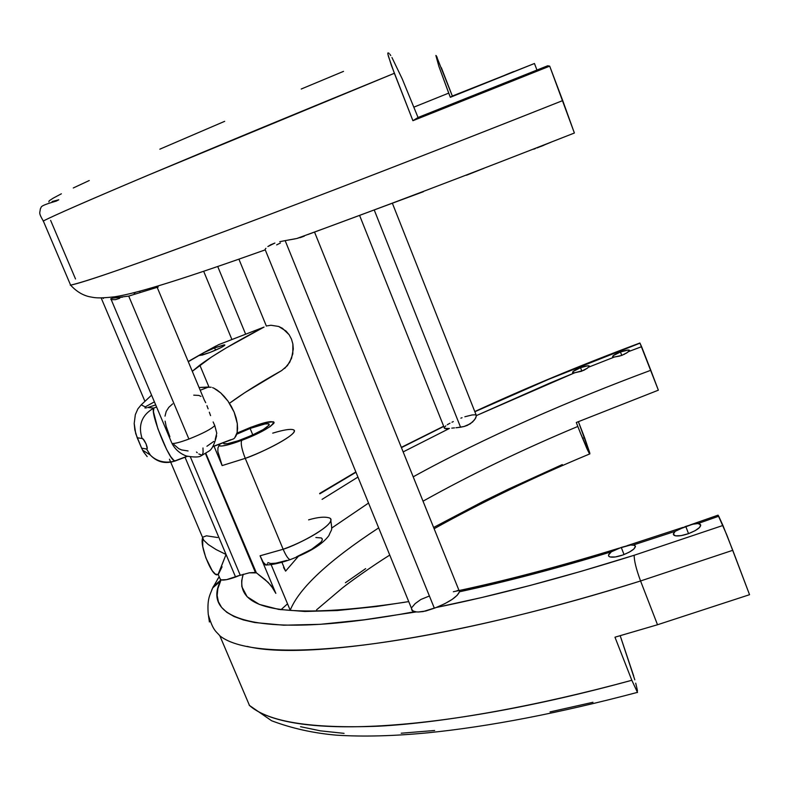 <?xml version="1.0" encoding="UTF-8"?>
<svg xmlns="http://www.w3.org/2000/svg" width="789" height="789" viewBox="0 0 789 789"><rect width="100%" height="100%" fill="white"/><g stroke="black" fill="none" stroke-linecap="round" stroke-linejoin="round"><path stroke-width="1.18" d="M203.049 537.092L206.432 535.81L217.656 537.526M222.084 566.788L218.612 573.84M222.133 465.589L245.251 458.36C241.75 449.345 240.556 443.349 241.7 440.361C229.126 444.986 221.531 446.781 218.918 445.726L217.942 447.935L217.863 451.564L222.133 465.589L214.036 446.258L222.133 465.589L217.863 451.564L217.942 447.935L218.918 445.726L221.531 446.051L226.532 445.193L241.7 440.361C240.556 443.349 241.75 449.345 245.251 458.36C259.542 453.764 300.757 433.477 293.429 429.798C300.145 431.899 273.625 447.836 245.251 458.36L222.133 465.589M251.632 426.997L250.882 427.362C285.657 413.86 277.58 426.928 241.7 440.361L262.707 430.972L270.114 426.593L273.813 423.358L274.089 422.322L273.3 421.74L265.153 422.736L250.882 427.362L236.976 433.24L251.632 426.997M308.588 519.862C318.233 517.051 325.295 516.46 329.782 518.077C337.889 523.778 297.473 545.071 283.152 549.262C285.924 555.653 288.241 559.115 290.105 559.638L290.628 559.519M245.645 334.201L217.932 267.017L245.645 334.201M140.038 291.969L139.732 291.24L140.038 291.969M206.935 405.654L208.128 408.86L206.935 405.654M209.322 412.213L210.574 415.635L209.322 412.213M158.204 287.018L128.715 296.092L188.906 439.049C202.704 433.555 211.334 429.068 214.776 425.587L213.129 421.947M460.559 427.214L374.331 210.219L460.559 427.214L457.472 427.599L464.07 426.494L460.559 427.214M455.963 427.746L457.472 427.599L455.963 427.746M451.772 428.131L454.494 427.875L451.772 428.131M444.266 427.717L444.552 428.447L449.385 428.466L403.159 451.91L449.385 428.466L445.913 428.782L444.325 428.2M265.4 248.959L265.932 248.288M270.854 244.708L267.856 246.543L274.897 243.042L270.854 244.708M279.76 241.7L285.154 240.625L279.76 241.7M718.049 515.138L726.876 535.08L749.55 594.699L657.513 624.75L614.966 637.196L631.821 680.276L614.966 637.196L657.513 624.75L640.56 580.97L732.764 550.308L749.55 594.699L657.513 624.75L640.56 580.97C636.19 569.086 634.07 560.515 634.198 555.259C561.699 578.021 495.679 595.439 436.159 607.51L444.72 603.733L452.048 599.472L457.186 595.31L459.464 591.789L532.792 574.185L611.327 551.817L621.259 547.428L624.03 554.568L621.259 547.428L630.066 544.972L634.839 545.317C636.457 547.891 632.462 551.116 622.886 554.992L629.287 552.162L633.853 549.026L635.461 546.373L633.735 544.854L675.177 531.332L685.759 526.391L688.531 533.64L685.759 526.391L694.103 523.896L697.959 523.541L718.73 516.233L722.931 525.464L634.198 555.259L581.365 571.266L530.287 585.418L481.645 597.549L436.159 607.51L423.082 611.583L418.348 611.998L425.725 611.031L434.354 608.201L285.154 240.625L296.822 238.495L304.317 236.148L300.086 237.667M213.484 586.266L221.019 579.885L219.963 578.515L221.019 579.885L213.484 586.266L212.675 587.933L220.358 581.286C199.785 622.817 269.463 638.991 414.708 611.682L411.809 610.153L411.562 608.526L412.519 610.873L416.375 611.909L364.064 619.819L320.147 624.326L283.606 625.204L254.709 622.531L243.377 619.937L234.086 616.525L226.818 612.333L221.571 607.362L218.385 601.751L217.162 595.517L217.833 588.693L221.019 579.885C223.642 580.507 228.494 579.55 235.576 577.025L226.058 554.48L218.149 574.54M217.172 574.826L218.07 574.491L215.358 574.126L212.221 570.713L205.781 557.675L202.753 546.56L202.704 537.763C199.292 544.676 211.551 576.069 217.172 574.826L218.07 574.491L226.058 554.48L216.117 549.568L208.247 544.518L203.67 540.14L202.852 538.414L203.779 540.297L208.247 544.518L216.117 549.568L226.058 554.48L185.02 457.245L235.576 577.025L240.221 575.171L226.611 579.649L221.019 579.885L220.358 581.286L212.665 587.943L211.758 589.994L212.665 587.943M219.658 444.128L218.918 445.726L219.658 444.128M250.113 428.447C260.074 424.758 266.327 423.239 268.881 423.88C269.562 426.652 260.774 431.761 242.519 439.207C232.528 442.885 226.305 444.404 223.829 443.743L223.534 442.668L223.898 443.773L227.498 443.704L238.11 440.795L251.602 435.459L263.26 429.561L269.069 425.153L268.674 423.801L264.917 423.969L250.113 428.447L252.796 434.917L250.113 428.447L236.69 434.226L250.113 428.447M258.664 574.727L268.181 582.4L273.753 589.344L275.825 593.358L260.074 555.791L283.152 549.262L245.251 458.36L283.152 549.262C311.418 539.104 337.061 521.657 329.782 518.077M290.747 559.431L290.105 559.638C288.241 559.115 285.924 555.653 283.152 549.262L260.074 555.791L263.25 562.34L265.212 564.845L266.268 565.121L263.25 562.34L260.074 555.791L275.825 593.358L271.13 585.645L265.124 579.639L255.853 572.429L255.577 572.893L205.525 453.764L255.577 572.893L249.265 572.814L240.28 575.299L190.366 456.9L240.28 575.299L249.265 572.814L255.853 572.429L205.909 453.537L256.395 572.922M272.718 433.141C283.655 429.837 290.559 428.723 293.429 429.798M264.059 327.07L218.78 344.625L263.891 327.149C235.201 342.091 213.789 354.794 199.656 365.248L192.289 371.303L211.462 357.052L226.285 347.89L263.891 327.149L218.78 344.625L206.343 351.391L214.618 347.89L215.565 350.158L214.618 347.89L224.766 344.862C224.826 345.907 219.865 348.452 209.894 352.496L201.925 355.188L199.735 355.099L188.275 361.707L200.041 354.823M677.14 529.971L692.574 524.261L697.959 523.541L700.119 524.192C701.786 526.717 697.91 529.873 688.481 533.66L695.188 530.652L699.646 527.407L700.642 524.803L697.959 523.541L718.73 516.233L718.069 515.217M624.671 354.143L619.72 356.066L614.483 356.993L588.752 367.112L589.334 366.047L587.835 365.78L580.556 367.694C585.122 366.066 588.012 365.485 589.235 365.948L587.568 368.068L583.791 370.327L574.806 372.743L549.795 383.099L476.487 415.547L475.274 414.797L472.157 414.945L464.859 416.76M423.022 501.183C470.796 474.514 522.397 449.602 577.824 426.454L576.295 422.5L658.361 390.18L639.987 343.156C582.785 364.528 527.742 387.389 474.86 411.74L549.114 379.114L639.987 343.156L641.595 346.696L628.646 351.569L629.523 350.365L628.103 350.02L620.46 352.002L621.762 355.425L620.46 352.002C625.144 350.326 628.123 349.724 629.385 350.198L627.442 352.456L621.742 355.435L614.483 356.993L588.752 367.112M587.627 368.029L581.424 371.274L574.806 372.743L476.487 415.547L475.659 418.101L472.65 421.957L467.394 425.37L464.07 426.494L470.283 423.821L474.436 419.975M581.878 371.116L580.556 367.694L573.09 371.511L572.617 372.664L574.806 372.743L572.627 372.664C572.252 371.619 574.895 369.962 580.556 367.694L581.878 371.116M290.214 610.222L271.1 564.569L290.214 610.222C299.13 588.13 328.618 560.693 378.671 527.89M577.824 426.454L580.507 433.279L576.295 422.5L658.361 390.18L650.817 370.278C572.183 399.382 483.973 437.668 413.199 476.822M368.542 503.057L331.646 528.097M298.272 556.432L285.608 571.137L281.92 562.301L285.608 571.137L283.567 567.478M472.818 87.964L464.05 91.554L472.818 87.964M513.55 71.602L504.96 75.123L513.55 71.602M537.112 147.928L551.324 142.089M515.187 79.117L501.271 84.877L515.187 79.117M466.417 175.257L484.061 168.244M449.838 105.193L435.567 111.081L449.838 105.193M448.714 93.112L438.842 66.266L435.873 55.467L438.842 66.266L450.332 97.294L534.459 63.495L536.954 70.073L534.459 63.495L450.332 97.294L448.714 93.112L413.969 107.107M50.614 220.358L75.517 278.961M280.44 242.963L276.663 244.896M103.231 298.508L103.842 297.897M135.688 292.305L134.14 293.261L134.554 294.248L134.14 293.261L135.688 292.305M212.557 387.636L214.046 388.277L212.557 387.636M217.261 390.17L214.046 388.277L220.752 392.952L217.261 390.17M224.382 396.601L220.752 392.952L227.991 401.118L224.382 396.601M231.345 406.404L227.991 401.118L234.155 412.193L231.345 406.404M236.167 418.071L234.155 412.193L237.292 423.585L236.167 418.071M237.578 428.427L237.292 423.585L237.154 432.461L237.578 428.427M236.158 435.607L237.154 432.461L234.698 437.885L236.158 435.607M233.82 438.694L234.698 437.885L233.82 438.694M174.872 461.032C169.221 460.894 149.644 411.71 153.806 408.071L147.819 407.509L155.699 404.915L147.819 407.509L153.806 408.071L156.587 407.006L153.806 408.071L153.47 411.868L157.899 428.841L166.548 449.296L170.799 456.732L174.103 460.638L175.829 460.727M208.69 386.995L200.219 390.239L208.69 386.995L199.065 387.498L211.156 387.212M165.009 416.128L166.193 411.473L168.787 407.361L172.653 403.86M169.901 436.83L166.173 426.356L165.118 421.158M188.068 450.953L181.667 449.947L178.748 448.685L173.935 444.582M213.74 441.455L206.935 446.258M216.768 433.191L214.776 425.587L216.768 433.191L215.21 439.493M204.331 400.092L205.702 402.696M193.749 395.161L198.848 395.427L200.948 396.394M119.75 298.272L115.549 299.642L111.436 299.652M122.601 297.147L113.241 298.045L111.032 298.617L110.835 299.347L111.032 298.617L113.241 298.045L128.715 296.092L188.906 439.049C179.912 442.392 174.27 443.852 171.972 443.408C174.27 443.852 179.912 442.392 188.906 439.049C202.704 433.555 211.334 429.068 214.776 425.587M70.27 285.204C86.405 281.693 138.825 263.418 227.528 230.349C315.432 197.467 436.149 150.798 562.725 100.588L549.696 66.138L412.913 120.697L418.042 117.492L547.665 65.783L549.696 66.138L547.665 65.783L418.042 117.492L402.252 78.939L391.946 57.528L402.252 78.939L418.042 117.492L412.913 120.697L549.696 66.138L574.353 132.937L562.725 100.588C444.809 147.385 317.878 196.579 226.532 230.723C135.777 264.463 83.802 282.59 70.606 285.125C76.217 291.289 82.47 295.155 89.364 296.713C94.197 297.492 96.179 298.834 114.415 296.842C138.509 293.202 187.387 277.531 264.926 249.975L265.015 249.64M540.82 146.478L543.887 145.275M620.46 352.002L613.231 355.652L612.619 356.806L614.483 356.993L612.688 356.865C612.294 355.839 614.878 354.222 620.46 352.002M460.865 418.16L462.038 417.716M218.592 577.538L219.194 576.71L218.592 577.538M319.801 493.825L355.977 472.266L319.801 493.825M401.433 447.619L443.753 426.435L401.433 447.619M447.264 424.738L449.967 423.21M451.989 422.214L453.3 421.582M650.817 370.278L641.595 346.696L628.646 351.569L625.835 353.492M357.94 477.079L322.08 499.368L357.94 477.079M404.796 602.263C285.874 620.036 232.015 610.686 243.229 574.214L241.69 580.684L241.819 586.641L247.144 596.77L259.344 604.413L278.714 609.404L304.84 611.465L337.426 610.528L376.442 606.514L408.732 601.603M428.723 596.277L420.882 599.462L415.162 603.615L411.986 607.343M307.878 234.54L423.397 191.697M457.196 590.557L459.504 590.557L459.464 591.789C506.607 581.631 557.231 568.307 611.327 551.817L608.556 555.042L608.763 556.215L610.055 556.955L615.4 556.945L622.886 554.992C616.13 557.251 611.544 557.774 609.128 556.541C607.865 555.515 608.595 553.937 611.327 551.817L618.428 548.394L631.476 544.775M675.177 531.332L673.303 534.242L675.473 535.839L681.085 535.632L688.481 533.66C681.371 536.027 676.518 536.559 673.934 535.277L673.392 533.63L675.177 531.332L633.735 544.854M141.616 448.142L137.187 437.747L134.83 429.837L134.199 423.476L135.333 414.639L137.897 408.84L141.211 404.836L151.577 395.151L141.211 404.836L145.206 406.907L154.407 401.857L145.206 406.907L141.211 404.836L137.897 408.84L135.333 414.639L134.199 423.476L135.738 433.674L141.616 448.142L146.557 449.02L147.158 448.359L146.113 443.921L143.332 439.355L142.079 438.497L137.187 437.747L142.079 438.497C144.052 438.033 149.111 449.908 146.557 449.02L141.616 448.142L143.45 451.791L141.616 448.142M147.178 456.594L143.45 451.791L147.178 456.594M229.461 403.287L244.837 392.636L281.712 370.534C260.212 382.547 242.795 393.464 229.461 403.287M214.618 347.89L223.898 344.901L224.747 345.345L221.364 347.426L209.894 352.496L199.775 355.504L203.927 352.594L214.618 347.89M175.977 460.49L187.171 456.249M213.06 446.446L230.713 439.759M284.73 368.414L289.741 362.24L292.808 353.866L292.887 344.034L291.476 339.122L289.109 334.704L282.432 328.293L278.606 326.439L270.933 325.255L278.606 326.439L286.003 331.045L289.109 334.704L291.476 339.122L292.887 344.034L293.291 349.044L291.565 358.314L287.423 365.642L281.712 370.534M43.158 221.088C62.893 210.614 198.226 153.431 394.362 73.288L412.913 120.697L391.393 65.398L387.941 54.421L387.941 52.932L389.036 53.297M56.088 201.195L58.79 199.775L52.104 201.54M48.859 201.885L49.204 200.761L53.356 198.069L61.364 193.808M73.288 187.979L89.256 180.523M159.832 149.18L224.668 121.328M301.211 89.029L343.531 71.365M441.357 67.696L452.334 96.041L534.459 63.495L450.332 97.294L452.334 96.041L436.268 55.713M70.606 285.125L43.316 221.009C52.774 216.008 87.668 200.751 148.007 175.237L394.362 73.288L388.395 56.266L387.793 53.297L388.454 52.962M637.473 690.986L636.979 688.491L637.473 690.986M634.8 679.812L620.193 635.717L633.715 676.035M219.174 576.66L212.705 587.874C210.052 594.995 206.955 598.427 208.266 614.552C213.227 631.496 216.344 631.338 219.845 635.826L249.482 705.465C268.122 721.915 311.162 728.819 378.602 726.196C446.396 722.487 537.704 705.869 631.821 680.276L637.522 692.515L631.821 680.276C436.81 733.691 287.314 739.845 249.186 705.218M434.128 528.719C482.355 501.942 534.212 477.02 589.679 453.951L580.507 433.279L587.075 449.01L589.413 453.645L589.847 453.941L589.758 452.886L578.376 421.632L584.55 437.589L582.568 438.408M445.805 425.833L444.306 427.589M584.55 437.589L589.758 452.886M562.301 464.563L508.846 488.904L483.154 501.439L433.822 527.358M365.652 568.632L345.404 582.726M592.973 702.269L550.032 711.925M434.66 730.486L401.197 733.208M344.073 733.356L320.541 730.861L300.55 726.699M267.284 325.837L270.933 325.255M533.66 149.22L535.336 148.598M267.392 563.76L266.879 564.638M219.727 635.737C257.549 666.34 426.583 647.966 640.56 580.97C468.4 635.441 305.185 661.004 247.105 646.378M209.401 621.988L208.503 615.824M287.531 603.832L280.953 609.739M205.081 352.002L218.78 344.625M144.929 407.962L145.995 407.913L144.929 407.962M145.995 407.913L146.734 407.775M315.886 537.516L321.32 537.95L322.257 538.917L322.149 540.337L320.985 542.151L311.724 549.233L296.565 556.787M286.89 560.387L275.884 563.168L270.716 563.524L267.875 562.626M199.844 365.169L208.947 386.975L199.844 365.169M220.2 443.931L219.796 444.463L220.2 443.931M200.909 354.261L188.749 361.204M436.633 56.404L437.175 57.528M217.488 579.225L219.322 576.996L217.488 579.225M418.348 611.998L416.375 611.909M640.56 580.97L732.764 550.308L722.931 525.464L634.198 555.259C634.07 560.515 636.19 569.086 640.56 580.97M635.707 683.156L636.979 688.491M389.796 54.145L390.772 55.585M295.303 238.82L285.154 240.625L434.354 608.201L436.159 607.51C449.513 602.046 457.285 596.8 459.464 591.789M475.047 419.127L476.487 415.547M202.98 447.965L203.098 452.511L202.25 455.233L198.828 453.981M197.25 452.738L196.481 452.018M171.598 442.54L110.835 298.755M200.524 354.498L203.927 352.594M172.998 461.624C164.29 463.863 156.784 461.733 150.472 455.223L146.557 449.02L150.472 455.223C156.784 461.733 164.29 463.863 172.998 461.624M153.806 408.071C141.823 414.984 137.917 425.123 142.079 438.497C137.917 425.123 141.823 414.984 153.806 408.071M330.808 520.375C332.416 532.397 331.932 527.802 328.875 535.613C322.583 544.203 309.683 552.211 290.165 559.638C275.322 564.796 267.767 565.131 265.212 564.845M231.907 339.526L203.907 271.86M157.179 287.354L204.341 400.112M359.705 215.693L444.552 428.447M265.094 249.462L412.519 610.873M220.427 579.609L218.129 574.185M101.17 297.956L144.939 401.345M169.457 459.228L203.779 540.297M269.266 424.798L268.881 423.88M635.411 546.797L634.839 545.317M700.701 525.721L700.119 524.192M233.603 438.852L212.902 446.692M187.457 456.328L174.961 461.062C159.526 465.194 151.143 455.894 150.235 454.957L142.533 450.115M296.822 238.495C378.819 208.681 471.339 173.531 574.372 133.025M639.889 343.008C582.706 364.37 527.663 387.212 474.781 411.542M443.674 426.228L401.335 447.373M355.859 471.97L319.644 493.441M637.325 692.407C559.154 713.118 489.308 726.59 427.786 732.813C393.435 736.098 362.979 736.877 336.42 735.161C313.371 733.168 291.772 728.365 271.623 720.761L249.482 705.465M56.266 201.087C37.882 206.383 42.083 206.915 40.338 208.848C40.032 213.237 38.188 212.34 43.316 221.009M389.756 555.081C371.333 566.591 349.458 582.321 342.426 587.943L316.567 609.828M453.34 591.74C503.352 581.315 558.563 566.798 618.971 548.197M627.166 545.653L682.85 527.437M689.892 525.03L718.059 515.158M458.922 590.231L314.653 232.37M476.191 415.103L392.439 203.414M266.386 326.104L239.097 259.611M216.008 345.986L203.414 352.861M218.385 344.763L220.032 344.122M171.972 443.408C175.188 449.483 180.03 453.695 186.51 456.052C194.262 457.373 199.124 457.295 201.077 455.835L209.381 450.864C212.123 448.99 214.529 443.96 216.6 435.775M251.02 427.204L237.016 433.082"/></g></svg>
